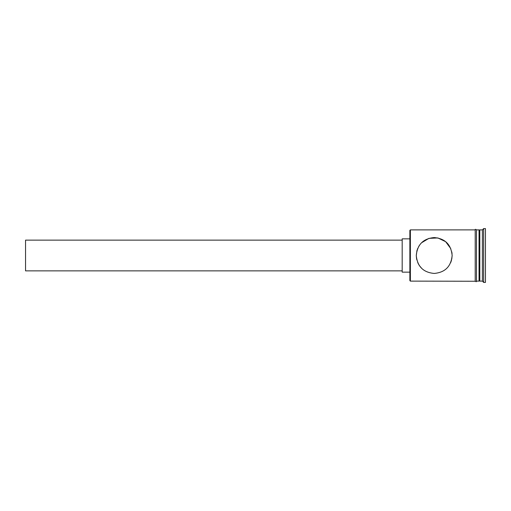 <?xml version="1.0" encoding="UTF-8"?>
<svg xmlns="http://www.w3.org/2000/svg" width="511" height="511" viewBox="0 0 511 511"><rect width="100%" height="100%" fill="white"/><g stroke="black" fill="none" stroke-linecap="round" stroke-linejoin="round"><path stroke-width="0.77" d="M410.378 281.12L409.867 280.609L409.867 230.391L410.378 229.88L410.378 281.12L475.204 281.248L475.204 255.5L475.204 281.12M418.745 246.417L419.576 245.127M417.027 250.358L416.273 255.5C417.34 266.48 423.312 272.459 434.203 273.436C445.094 272.465 451.079 266.487 452.146 255.5C451.072 244.507 445.087 238.528 434.184 237.564C423.293 238.56 417.321 244.539 416.273 255.5L416.561 258.694M402.183 270.875L25.55 270.875L25.55 240.125L402.183 240.125M409.867 272.152L402.183 272.152L402.183 238.848L409.867 238.848M416.804 251.176L417.768 248.333M421.594 242.751L428.901 238.369L437.895 237.947L445.656 241.69L450.747 248.57M451.775 251.878L452.063 253.814M479.043 230.646L479.816 229.88L479.816 281.12L482.378 281.12L483.655 282.404L485.45 282.404L485.45 228.596L483.655 228.596L483.655 282.404M479.816 229.88L482.378 229.88L482.378 281.12M452.146 255.5L451.769 259.128M451.488 260.291L450.696 262.565M476.482 229.88L479.043 229.88L479.043 281.12L476.482 281.12M410.378 229.88L475.204 229.88L475.204 255.5L475.204 229.752C475.064 229.177 475.492 229.177 476.482 229.752L476.482 281.248C476.616 281.829 476.188 281.829 475.204 281.248M417.749 262.628L419.071 265.126M419.505 265.771L421.428 268.083M421.658 268.313L419.467 265.714M419.173 265.279L417.774 262.686M416.816 259.869L416.273 255.5M479.043 280.354L479.816 281.12M482.378 229.88L483.655 228.596"/></g></svg>
